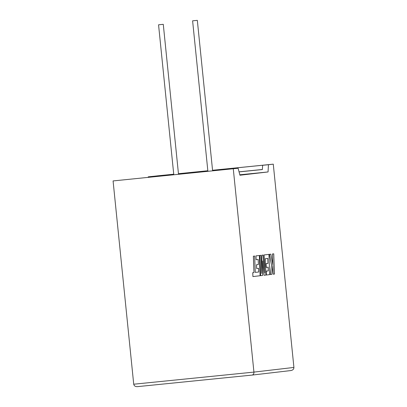 <?xml version="1.0" encoding="UTF-8"?>
<svg xmlns="http://www.w3.org/2000/svg" width="407" height="407" viewBox="0 0 407 407"><rect width="100%" height="100%" fill="white"/><g stroke="black" fill="none" stroke-linecap="round" stroke-linejoin="round"><path stroke-width="0.61" d="M163.217 24.328L158.557 24.802L163.217 24.328M192.664 20.823L197.329 20.35L192.664 20.823M113.08 180.932L238.11 168.254L113.08 180.932L133.725 384.218L253.932 372.1C253.968 373.789 253.368 374.781 252.126 375.081L137.322 386.65L252.131 375.081L290.878 370.558C292.867 370.177 293.879 369.134 293.92 367.44L273.275 164.153L268.442 164.713L268.055 171.947L239.942 175.229L238.11 168.254M233.282 168.813L253.932 372.1L293.92 367.44M148.214 177.366L148.24 176.831L154.07 176.241L154.039 176.78M157.626 176.419L157.565 175.834L173.733 174.206L148.24 176.831M212.556 170.294L266.112 164.896L262.617 165.303L262.388 169.546L239.067 171.896M262.388 169.48L239.051 171.83M157.565 175.834L154.07 176.241M207.835 170.767L178.454 173.728M262.617 165.303L268.442 164.713M273.275 164.153L212.556 170.268M207.835 170.747L178.454 173.708M239.83 174.796L268.055 171.947M137.337 386.65C135.312 386.681 134.107 385.872 133.725 384.218M273.743 253.815L272.471 253.963L272.883 264.957L270.797 254.161L269.434 254.319L271.55 265.115L270.39 274.542L271.866 274.369L272.899 265.578L273.224 274.211L274.496 274.064L273.743 253.815L272.446 253.968L272.848 264.784M270.797 254.161L269.409 254.324L271.525 265.115L270.39 274.542M272.878 265.751L273.224 274.211M264.021 275.285L265.929 275.061L265.318 258.669L267.806 258.379L267.994 263.41L266.071 263.634L266.214 267.374L268.137 267.15L268.274 270.914L266.229 271.154L266.376 275.01L269.688 274.623L268.935 254.375L264.107 254.94L264.779 272.965L263.187 255.047L261.991 255.189L261.706 273.407L261.029 255.301L259.89 255.433L260.643 275.676L262.607 275.447L262.739 260.907L264.021 275.285L262.734 261.182M260.643 275.676L259.864 255.433L261.029 255.301M267.775 258.379L267.969 263.41L266.046 263.634L266.214 267.374M268.106 267.155L268.244 270.92L266.203 271.159L266.376 275.01M268.935 254.375L264.082 254.945L264.733 272.436M263.187 255.047L261.966 255.189L261.686 272.899M258.689 272.034L255.27 272.38L254.66 256.044L253.388 256.191L253.993 272.527L252.767 272.67L252.915 276.577L260.104 275.737L259.351 255.494L255.967 255.891L256.115 259.742L258.221 259.493L258.409 264.525L256.491 264.748L256.629 268.493L258.552 268.269L258.689 272.034L256.624 272.247M254.66 256.044L253.358 256.191L253.968 272.527L252.742 272.67L252.915 276.577M259.351 255.494L255.942 255.891L256.115 259.742M258.196 259.498L258.384 264.53L256.461 264.754L256.629 268.493M258.526 268.269L258.664 272.039M158.557 24.802L173.794 174.791M192.608 20.828L207.896 171.352M197.329 20.35L212.617 170.874M163.278 24.318L178.515 174.313"/></g></svg>
